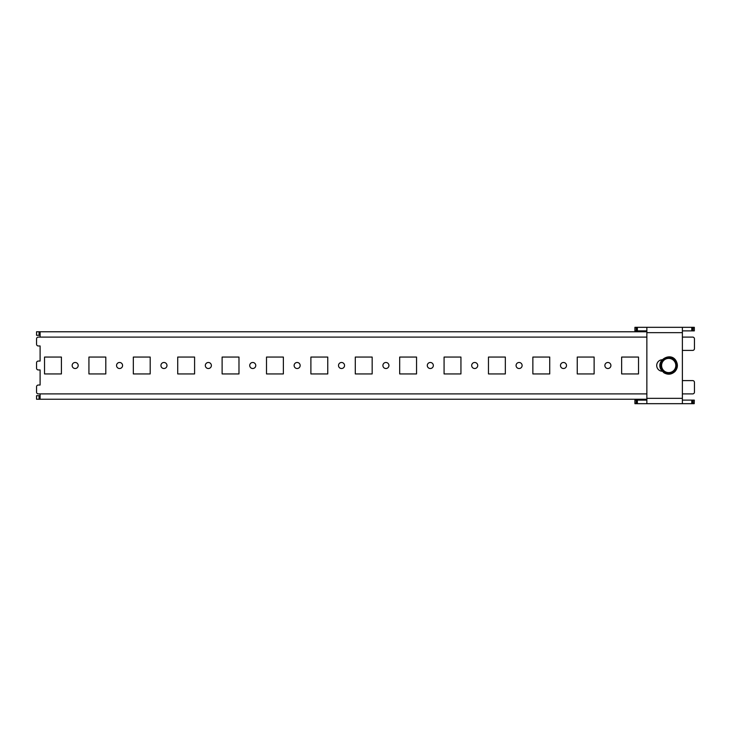 <?xml version="1.0" encoding="UTF-8"?>
<svg xmlns="http://www.w3.org/2000/svg" width="731" height="731" viewBox="0 0 731 731"><rect width="100%" height="100%" fill="white"/><g stroke="black" fill="none" stroke-linecap="round" stroke-linejoin="round"><path stroke-width="1.1" d="M560.476 331.764L566.507 331.764L560.476 331.764M516.077 331.764L522.117 331.764L516.077 331.764M471.687 331.764L477.727 331.764L471.687 331.764M427.297 331.764L433.328 331.764L427.297 331.764M72.15 331.764L78.19 331.764L72.15 331.764M72.15 399.236L78.19 399.236L72.15 399.236M604.866 331.764L610.906 331.764L604.866 331.764M563.491 362.485A3.015 3.015 0 0 0 560.476 365.5A3.015 3.015 0 0 0 563.491 368.515A3.015 3.015 0 0 0 566.507 365.5A3.015 3.015 0 0 0 563.491 362.485M607.881 362.485A3.015 3.015 0 0 0 604.866 365.5A3.015 3.015 0 0 0 607.881 368.515A3.015 3.015 0 0 0 610.906 365.5A3.015 3.015 0 0 0 607.881 362.485M519.101 362.485A3.015 3.015 0 0 0 516.077 365.5A3.015 3.015 0 0 0 519.101 368.515A3.015 3.015 0 0 0 522.117 365.5A3.015 3.015 0 0 0 519.101 362.485M474.702 362.485A3.015 3.015 0 0 0 471.687 365.5A3.015 3.015 0 0 0 474.702 368.515A3.015 3.015 0 0 0 477.727 365.5A3.015 3.015 0 0 0 474.702 362.485M430.312 362.485A3.015 3.015 0 0 0 427.297 365.5A3.015 3.015 0 0 0 430.312 368.515A3.015 3.015 0 0 0 433.328 365.5A3.015 3.015 0 0 0 430.312 362.485M385.922 362.485A3.015 3.015 0 0 0 382.898 365.5A3.015 3.015 0 0 0 385.922 368.515A3.015 3.015 0 0 0 388.938 365.5A3.015 3.015 0 0 0 385.922 362.485M341.532 362.485A3.015 3.015 0 0 0 338.508 365.5A3.015 3.015 0 0 0 341.532 368.515A3.015 3.015 0 0 0 344.548 365.5A3.015 3.015 0 0 0 341.532 362.485M297.133 362.485A3.015 3.015 0 0 0 294.118 365.5A3.015 3.015 0 0 0 297.133 368.515A3.015 3.015 0 0 0 300.158 365.5A3.015 3.015 0 0 0 297.133 362.485M252.743 362.485A3.015 3.015 0 0 0 249.728 365.5A3.015 3.015 0 0 0 252.743 368.515A3.015 3.015 0 0 0 255.759 365.5A3.015 3.015 0 0 0 252.743 362.485M208.353 362.485A3.015 3.015 0 0 0 205.329 365.5A3.015 3.015 0 0 0 208.353 368.515A3.015 3.015 0 0 0 211.369 365.5A3.015 3.015 0 0 0 208.353 362.485M163.954 362.485A3.015 3.015 0 0 0 160.939 365.5A3.015 3.015 0 0 0 163.954 368.515A3.015 3.015 0 0 0 166.979 365.5A3.015 3.015 0 0 0 163.954 362.485M119.564 362.485A3.015 3.015 0 0 0 116.549 365.5A3.015 3.015 0 0 0 119.564 368.515A3.015 3.015 0 0 0 122.58 365.5A3.015 3.015 0 0 0 119.564 362.485M75.174 362.485A3.015 3.015 0 0 0 72.15 365.5A3.015 3.015 0 0 0 75.174 368.515A3.015 3.015 0 0 0 78.19 365.5A3.015 3.015 0 0 0 75.174 362.485M44.536 399.236L61.413 399.236M88.935 399.236L105.803 399.236M133.325 399.236L150.193 399.236M177.715 399.236L194.592 399.236M222.114 399.236L238.982 399.236M266.504 399.236L283.372 399.236M310.894 399.236L327.762 399.236M355.293 399.236L372.161 399.236M399.683 399.236L416.551 399.236M444.073 399.236L460.941 399.236M488.463 399.236L505.34 399.236M532.862 399.236L549.73 399.236M44.536 331.764L61.413 331.764M88.935 331.764L105.803 331.764M133.325 331.764L150.193 331.764M177.715 331.764L194.592 331.764M222.114 331.764L238.982 331.764M266.504 331.764L283.372 331.764M310.894 331.764L327.762 331.764M355.293 331.764L372.161 331.764M399.683 331.764L416.551 331.764M444.073 331.764L460.941 331.764M488.463 331.764L505.34 331.764M532.862 331.764L549.73 331.764M646.862 399.236L40.104 399.236L40.104 393.908L38.323 393.908A1.773 1.773 0 0 1 36.55 392.136L36.55 386.809A1.773 1.773 0 0 1 38.323 385.036L40.104 385.036L40.104 369.941L38.323 369.941A1.773 1.773 0 0 1 36.55 368.159L36.55 362.841A1.773 1.773 0 0 1 38.323 361.059L40.104 361.059L40.104 345.964L38.323 345.964A1.773 1.773 0 0 1 36.55 344.191L36.55 338.864A1.773 1.773 0 0 1 38.323 337.092L40.104 337.092L40.104 331.764L36.55 331.764L36.55 335.31L39.063 335.31L39.063 331.764M40.104 399.236L36.55 399.236L36.55 395.69L40.104 395.69M40.104 335.31L39.063 335.31M577.252 331.764L594.12 331.764M621.642 331.764L638.519 331.764M646.862 331.764L40.104 331.764M594.12 373.934L594.12 357.066L577.252 357.066L577.252 373.934L594.12 373.934M638.519 373.934L638.519 357.066L621.642 357.066L621.642 373.934L638.519 373.934M549.73 373.934L549.73 357.066L532.862 357.066L532.862 373.934L549.73 373.934M505.34 373.934L505.34 357.066L488.463 357.066L488.463 373.934L505.34 373.934M460.941 373.934L460.941 357.066L444.073 357.066L444.073 373.934L460.941 373.934M416.551 373.934L416.551 357.066L399.683 357.066L399.683 373.934L416.551 373.934M372.161 373.934L372.161 357.066L355.293 357.066L355.293 373.934L372.161 373.934M327.762 373.934L327.762 357.066L310.894 357.066L310.894 373.934L327.762 373.934M283.372 373.934L283.372 357.066L266.504 357.066L266.504 373.934L283.372 373.934M238.982 373.934L238.982 357.066L222.114 357.066L222.114 373.934L238.982 373.934M194.592 373.934L194.592 357.066L177.715 357.066L177.715 373.934L194.592 373.934M150.193 373.934L150.193 357.066L133.325 357.066L133.325 373.934L150.193 373.934M105.803 373.934L105.803 357.066L88.935 357.066L88.935 373.934L105.803 373.934M61.413 373.934L61.413 357.066L44.536 357.066L44.536 373.934L61.413 373.934M577.252 399.236L594.12 399.236M621.642 399.236L638.519 399.236M662.158 359.734A8.717 8.717 0 0 0 662.158 371.266M662.185 359.734A5.775 5.775 0 0 0 656.712 365.5A5.775 5.775 0 0 0 662.185 371.266M682.379 400.122L691.782 400.122L691.782 403.676L634.91 403.676L634.91 400.122L635.02 403.676M648.991 403.676L680.241 403.676M694.212 403.676L694.331 400.122L694.212 403.676L691.782 403.676M646.862 400.122L635.02 400.122M691.782 400.122L694.212 400.122M636.235 400.122L636.235 403.676M636.345 400.122L636.345 403.676M637.368 400.122L637.368 403.676M637.249 400.122L637.249 403.676M646.862 330.878L637.368 330.878L637.368 327.324L634.91 327.324L634.91 330.878L635.02 327.324M637.368 327.324L694.331 327.324L694.331 330.878L694.212 327.324M648.991 327.324L680.241 327.324M637.368 330.878L637.249 327.324M635.02 330.878L637.249 330.878M682.379 330.878L694.212 330.878M636.235 330.878L636.235 327.324M636.345 330.878L636.345 327.324M682.379 380.595L692.677 380.595A1.773 1.773 0 0 1 694.45 382.368L694.45 392.136A1.773 1.773 0 0 1 692.677 393.908L682.379 393.908M682.379 350.405L692.677 350.405A1.773 1.773 0 0 0 694.45 348.632L694.45 338.864A1.773 1.773 0 0 0 692.677 337.092L682.379 337.092M682.379 403.676L682.379 327.324M646.862 403.676L646.862 327.324M693.061 400.122L693.061 403.676M692.942 400.122L692.942 403.676M692.193 400.122L692.193 403.676M692.074 400.122L692.074 403.676M691.891 400.122L691.891 403.676M691.782 330.878L691.782 327.324M691.891 330.878L691.891 327.324M692.074 330.878L692.074 327.324M692.193 330.878L692.193 327.324M692.942 330.878L692.942 327.324M693.061 330.878L693.061 327.324M665.448 372.6L665.521 372.965A8.114 8.114 0 0 0 671.88 372.965L673.58 371.988A8.114 8.114 0 0 0 676.76 366.478L676.906 365.5L674.85 361.946A7.1 7.1 0 0 1 668.701 372.6A7.1 7.1 0 0 1 662.551 369.054L664.598 372.6L663.821 371.988A8.114 8.114 0 0 1 660.641 366.478L660.641 364.522L664.479 358.19L671.88 358.035L673.58 359.012L677.144 365.5L672.922 372.81L664.479 372.81L660.641 366.478L660.504 365.5L662.551 369.054A7.1 7.1 0 0 1 668.701 358.4L664.598 358.4L660.504 365.5L660.925 366.24M672.922 358.19L673.224 359.131L672.803 358.4L668.701 358.4A7.1 7.1 0 0 1 674.85 361.946L672.803 358.4L671.88 358.035A8.114 8.114 0 0 0 665.521 358.035L664.479 358.19M660.925 364.769L660.504 365.5L660.641 364.522A8.114 8.114 0 0 1 663.821 359.012L664.177 359.131M664.479 372.81L672.803 372.6L676.906 365.5L676.76 364.522A8.114 8.114 0 0 0 673.58 359.012L673.224 359.131M671.953 372.6L672.922 372.81M676.477 366.24L677.144 365.5M665.448 358.4L664.598 358.4M646.862 337.092L40.104 337.092M646.862 393.908L40.104 393.908M39.063 399.236L39.063 395.69M646.862 398.349L682.379 398.349M646.862 332.651L682.379 332.651M661.93 359.753L659.828 365.5L661.93 371.247M661.171 369.849C655.086 360.401 671.085 351.163 676.239 361.151C678.112 364.888 677.692 368.342 674.978 371.522C671.561 374.61 667.851 375.012 663.849 372.719L661.171 369.849"/></g></svg>
